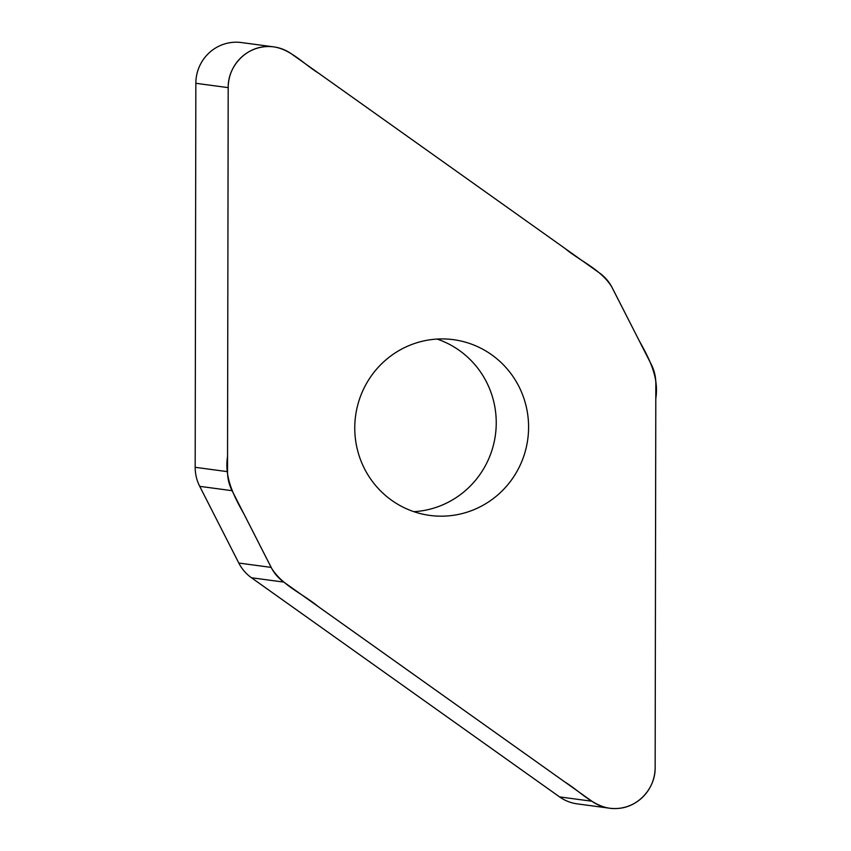 <?xml version="1.0" encoding="UTF-8"?>
<svg xmlns="http://www.w3.org/2000/svg" width="851" height="851" viewBox="0 0 851 851"><rect width="100%" height="100%" fill="white"/><g stroke="black" fill="none" stroke-linecap="round" stroke-linejoin="round"><path stroke-width="1.28" d="M655.823 383.45A41.273 40.444 97.6 0 0 651.281 364.419L612.188 287.702A41.273 40.444 97.6 0 0 599.529 273.001L291.436 53.868A40.954 40.135 97.6 0 0 273.799 46.89A40.954 40.135 97.6 0 0 228.196 87.632L227.525 471.656A41.273 40.444 97.6 0 0 232.068 490.687L271.161 567.394A41.273 40.444 97.6 0 0 283.819 582.095L591.913 801.238A40.954 40.135 97.6 0 0 609.55 808.205A40.954 40.135 97.6 0 0 655.153 767.464L655.823 383.45M609.55 808.205L577.201 803.865A40.954 40.135 -82.4 0 1 559.564 796.898L251.47 577.755A41.273 40.444 -82.4 0 1 238.812 563.054L199.719 486.346A41.273 40.444 -82.4 0 1 195.177 467.305L195.847 83.292A40.954 40.135 -82.4 0 1 241.45 42.55L273.799 46.89M528.588 427.234A88.653 86.876 -82.4 0 1 429.872 515.419A88.653 86.876 -82.4 0 1 355.569 415.99A88.653 86.876 -82.4 0 1 453.466 339.677A88.653 86.876 -82.4 0 1 528.588 427.234M413.916 511.685A88.653 86.876 97.6 0 0 496.239 422.894A88.653 86.876 97.6 0 0 437.084 339.07M228.196 87.632C227.76 66.793 245.205 47.688 265.64 46.656C286.915 44.72 301.722 62.878 318.412 73.048L565.021 248.46C580.361 261.236 600.498 269.182 611.561 286.532L639.324 340.943C649.26 358.643 659.163 377.376 655.791 398.619L655.153 767.464C655.589 788.313 638.133 807.408 617.709 808.45C596.434 810.386 581.627 792.228 564.936 782.048L318.327 606.646C302.977 593.87 282.84 585.913 271.788 568.574L244.024 514.153C234.089 496.452 224.185 477.73 227.547 456.487L228.196 87.632L195.847 83.292M591.913 801.238L559.564 796.898M283.819 582.095L251.47 577.755M238.812 563.054L271.161 567.394M232.068 490.687L199.719 486.346M195.177 467.305L227.525 471.656"/></g></svg>
